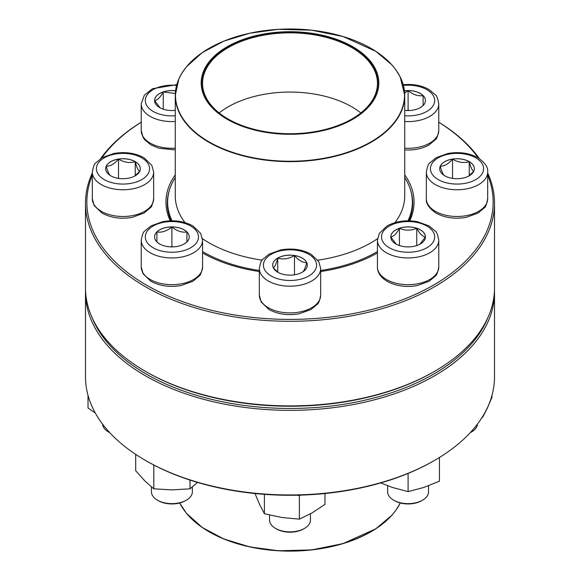 <?xml version="1.0" encoding="UTF-8"?>
<svg xmlns="http://www.w3.org/2000/svg" width="580" height="580" viewBox="0 0 580 580"><rect width="100%" height="100%" fill="white"/><g stroke="black" fill="none" stroke-linecap="round" stroke-linejoin="round"><path stroke-width="0.87" d="M487.686 173A204.508 118.066 180 0 1 494.508 203.232A204.508 118.066 180 0 1 368.264 312.308A204.508 118.066 180 0 1 145.391 286.716A204.508 118.066 180 0 1 85.492 203.232A204.508 118.066 180 0 1 92.314 173M100.695 158.557A204.508 118.066 180 0 1 141.23 122.213M438.77 122.213A204.508 118.066 180 0 1 479.305 158.557M85.492 203.232L85.492 287.832A204.508 118.066 0 0 0 145.391 371.316A204.508 118.066 0 0 0 434.608 371.316A204.508 118.066 0 0 0 494.508 287.832L494.508 203.232M145.391 371.316L146.356 371.874L145.391 371.316M92.314 175.124A203.138 117.283 0 0 0 146.356 285.048A203.138 117.283 0 0 0 388.962 304.543A203.138 117.283 0 0 0 487.686 175.124M478.079 157.789A203.138 117.283 0 0 0 438.77 122.257M141.23 122.257A203.138 117.283 0 0 0 101.921 157.789M170.244 220.828A124.069 71.63 180 0 1 175.276 174.848M404.724 174.848A124.069 71.63 180 0 1 409.755 220.828M377.247 253.039A122.706 70.84 0 0 0 377.421 252.938A124.069 71.63 180 0 1 320.675 271.52M259.325 271.52A124.069 71.63 180 0 1 202.579 252.945A122.706 70.84 0 0 0 202.754 253.039M434.608 371.316L433.644 371.874A203.138 117.283 180 0 1 146.356 371.874M408.864 220.806A122.706 70.84 0 0 0 412.706 203.232A122.706 70.84 0 0 0 410.596 190.167M169.403 190.167A122.706 70.84 0 0 0 167.294 203.232A122.706 70.84 0 0 0 171.136 220.806M135.234 161.653A17.32 9.998 180 0 1 140.302 168.722A17.32 9.998 180 0 1 122.989 178.72A17.32 9.998 180 0 1 105.669 168.722A17.32 9.998 180 0 1 116.362 159.486A17.32 9.998 180 0 1 135.234 161.653M102.551 424.096A20.452 11.81 0 0 0 108.525 431.991L108.525 431.991A20.452 11.81 0 0 0 109.714 432.622M109.816 432.724A19.089 11.02 180 0 1 109.49 432.542L108.525 431.991M110.744 175.841C109.257 175.117 107.764 171.897 106.263 166.184A17.32 9.998 0 0 0 105.669 168.751M118.508 159.116A17.32 9.998 0 0 0 106.263 166.184C110.338 166.293 114.419 163.937 118.508 159.116C124.047 162.444 129.623 163.306 135.234 161.704A17.32 9.998 0 0 0 118.508 159.116L118.508 178.379M140.302 168.751A17.32 9.998 0 0 0 135.234 161.704C136.721 167.374 138.214 170.593 139.715 171.361M139.657 171.434L134.698 176.088M135.234 161.704L135.234 175.696M404.724 177.553A122.365 70.644 180 0 1 412.365 202.115A122.365 70.644 180 0 1 408.001 220.799M377.421 251.546A122.365 70.644 180 0 1 320.675 270.505M259.325 270.505A122.365 70.644 180 0 1 202.579 251.546M171.999 220.799A122.365 70.644 180 0 1 167.635 202.115A122.365 70.644 180 0 1 175.276 177.553M323.959 35.619A88.82 51.279 180 0 1 344.099 123.678A88.82 51.279 180 0 1 201.942 89.719A88.82 51.279 180 0 1 323.959 35.619M323.596 36.127A87.87 50.728 180 0 1 352.132 118.878A87.87 50.728 180 0 1 227.868 118.878A87.87 50.728 180 0 1 216.927 54.825A87.87 50.728 180 0 1 323.596 36.127M228.012 118.958A87.457 50.496 180 0 1 202.543 83.339A87.457 50.496 180 0 1 323.437 36.678A87.457 50.496 180 0 1 377.457 83.339A87.457 50.496 180 0 1 351.988 118.958M85.492 292.284L85.492 376.884A204.508 118.066 0 0 0 145.391 460.375A204.508 118.066 0 0 0 434.608 460.375A204.508 118.066 0 0 0 494.508 376.884L494.508 292.284A204.508 118.066 180 0 1 290 410.35A204.508 118.066 180 0 1 85.492 292.284A204.508 118.066 180 0 1 85.528 290.058M494.472 290.058A204.508 118.066 180 0 1 494.508 292.284M434.608 460.375L433.644 460.926A203.138 117.283 180 0 1 146.356 460.926L145.391 460.375M91.937 317.238A203.138 117.283 0 0 0 290 408.45A203.138 117.283 0 0 0 488.063 317.238M88.015 395.357L88.015 407.95L95.301 413.011M171.905 226.903A17.32 9.998 180 0 1 189.225 236.901A17.32 9.998 180 0 1 171.905 246.899A17.32 9.998 180 0 1 154.584 236.901A17.32 9.998 180 0 1 171.905 226.903M151.452 486.939L151.452 491.818A20.452 11.81 0 0 0 157.441 500.17A20.452 11.81 0 0 0 171.905 503.628A20.452 11.81 0 0 0 186.368 500.17A20.452 11.81 0 0 0 192.357 491.818L192.357 486.939M186.368 500.17L185.404 500.728A19.089 11.02 180 0 1 158.405 500.728L157.441 500.17M186.557 242.23L184.172 243.963M159.667 243.977L157.252 242.23M156.904 241.954L156.904 231.957A17.32 9.998 0 0 0 154.584 236.93M171.905 226.961A17.32 9.998 0 0 0 156.904 231.957C161.871 232.768 166.873 231.101 171.905 226.961C176.871 231.079 181.874 232.747 186.905 231.957A17.32 9.998 0 0 0 171.905 226.961L171.905 246.493L170.759 246.877M189.225 236.93A17.32 9.998 0 0 0 186.905 231.957L186.905 241.954M173.05 246.877L171.905 246.493M186.905 231.957L186.905 241.904M156.904 231.957L156.904 241.904M135.698 454.372L135.698 470.721L144.746 480.834L153.801 488.824L153.801 465.349L153.323 464.768M190.008 480.088L190.008 488.824L171.905 489.89L153.801 488.824M154.323 465.29L153.801 465.349M197.454 482.4L190.008 488.824M277.755 258.071A17.32 9.998 180 0 1 296.626 255.903A17.32 9.998 180 0 1 307.32 265.14A17.32 9.998 180 0 1 290 275.137A17.32 9.998 180 0 1 272.68 265.14A17.32 9.998 180 0 1 277.755 258.071M269.548 515.054L269.548 520.064A20.452 11.81 0 0 0 275.536 528.409A20.452 11.81 0 0 0 304.464 528.409L304.464 528.409A20.452 11.81 0 0 0 310.452 520.064L310.452 513.8M304.464 528.409L303.5 528.967A19.089 11.02 180 0 1 276.5 528.967L275.536 528.409M307.32 265.169A17.32 9.998 0 0 0 306.726 262.61C305.239 268.279 303.746 271.498 302.245 272.267M278.291 272.506L273.332 267.851M273.274 267.786C274.76 267.054 276.254 263.835 277.755 258.129A17.32 9.998 0 0 0 272.68 265.169M294.481 255.541A17.32 9.998 0 0 0 277.755 258.129C283.294 259.738 288.869 258.876 294.481 255.541C298.562 260.362 302.644 262.718 306.726 262.61A17.32 9.998 0 0 0 294.481 255.541L294.481 274.804M277.755 258.129L277.755 272.121M255.026 493.529L259.709 504.709L264.4 513.75L264.4 494.349M300.114 495.139L299.374 495.675L299.374 519.158L281.887 517.512L264.4 513.75M299.374 495.675L297.562 495.197M324.974 493.529L324.974 504.375L312.171 512.829L299.374 519.158M390.775 236.901A17.32 9.998 180 0 1 408.095 226.903A17.32 9.998 180 0 1 425.415 236.901A17.32 9.998 180 0 1 408.095 246.899A17.32 9.998 180 0 1 390.775 236.901M438.77 266.959L438.77 240.243A30.675 17.712 180 0 1 408.095 257.955A30.675 17.712 180 0 1 377.421 240.243L377.421 266.959A30.675 17.712 0 0 0 408.095 284.671A30.675 17.712 0 0 0 438.77 266.959C437.77 272.419 436.624 275.457 435.334 276.065L429.04 281.293L417.223 285.548C399.091 289.26 377.334 281.053 377.421 266.959M387.643 485.764L387.643 491.818A20.452 11.81 0 0 0 393.632 500.17A20.452 11.81 0 0 0 422.559 500.17A20.452 11.81 0 0 0 428.548 491.818L428.548 485.764M422.559 500.17L421.595 500.728A19.089 11.02 180 0 1 394.596 500.728L393.632 500.17M425.415 236.93A17.32 9.998 0 0 0 416.752 228.295C419.623 233.631 422.508 236.517 425.415 236.959L419.855 244.238M396.328 244.238L390.797 236.988M390.775 236.959C393.646 236.56 396.532 233.675 399.439 228.295A17.32 9.998 0 0 0 390.775 236.93M416.752 228.295A17.32 9.998 0 0 0 399.439 228.295C405.21 230.76 410.981 230.76 416.752 228.295L416.752 245.557M399.439 228.295L399.439 245.557M408.095 473.425L408.095 491.63L392.413 487.461L380.697 482.944M439.451 457.482L439.451 481.175L423.777 487.461L408.095 491.63M439.451 457.692L438.922 457.809M444.766 175.791A17.32 9.998 180 0 1 439.698 168.722A17.32 9.998 180 0 1 457.011 158.724A17.32 9.998 180 0 1 474.331 168.722A17.32 9.998 180 0 1 463.637 177.958A17.32 9.998 180 0 1 444.766 175.791M470.286 432.622A20.452 11.81 0 0 0 471.475 431.991A20.452 11.81 0 0 0 477.449 424.096M471.475 431.991L470.51 432.542A19.089 11.02 180 0 1 470.184 432.724M474.331 168.751A17.32 9.998 0 0 0 469.256 161.704A17.32 9.998 0 0 0 452.53 159.116C458.07 162.444 463.645 163.306 469.256 161.704C470.742 167.374 472.236 170.593 473.737 171.361M473.679 171.434L468.72 176.088M444.766 175.841C443.279 175.117 441.786 171.897 440.285 166.184A17.32 9.998 0 0 0 439.698 168.751M452.53 159.116A17.32 9.998 0 0 0 440.285 166.184C444.367 166.293 448.449 163.937 452.53 159.116L452.53 178.379M469.256 161.704L469.256 175.696M482.618 416.556L482.618 417.325L482.038 417.477M491.985 395.357L491.985 397.133L487.301 408.291L482.618 417.325M404.449 90.763A17.32 9.998 180 0 1 425.415 100.536A17.32 9.998 180 0 1 408.095 110.534A17.32 9.998 180 0 1 404.724 110.345M404.651 93.046L408.095 90.596A17.32 9.998 0 0 0 404.456 90.821M425.415 100.565A17.32 9.998 0 0 0 423.096 95.591A17.32 9.998 0 0 0 408.095 90.596C413.061 94.721 418.064 96.381 423.096 95.591L423.096 105.589M422.748 105.872L420.362 107.597M409.241 110.512L408.095 110.135L406.95 110.512M423.096 95.591L423.096 105.538M408.095 90.596L408.095 110.135M175.276 110.345A17.32 9.998 180 0 1 154.584 100.536A17.32 9.998 180 0 1 175.551 90.763M175.276 149.923L158.71 148.204L150.829 144.855L144.688 139.729L143.1 137.424L141.23 130.594L141.23 103.878A30.675 17.712 180 0 0 175.276 121.481M160.138 107.873L154.606 100.623M154.584 100.594C157.456 100.195 160.341 97.309 163.248 91.937A17.32 9.998 0 0 0 154.584 100.565M175.544 90.821A17.32 9.998 0 0 0 163.248 91.937L175.319 93.51M163.248 91.937L163.248 109.2M104.19 179.575A26.586 15.348 0 0 0 148.668 172.695A26.586 15.348 0 0 0 116.109 153.896A26.586 15.348 0 0 0 104.19 179.575M153.664 198.773C152.663 204.24 151.518 207.277 150.227 207.879L143.934 213.114L132.117 217.362C120.807 219.291 110.744 217.848 101.913 213.034L94.185 205.61L92.314 198.773A30.675 17.712 0 0 0 101.297 211.301A30.675 17.712 0 0 0 134.727 215.137A30.675 17.712 0 0 0 153.664 198.773L153.664 172.057A30.675 17.712 180 0 1 134.727 188.42A30.675 17.712 180 0 1 101.297 184.585A30.675 17.712 180 0 1 92.314 172.057C93.315 166.598 94.46 163.56 95.751 162.951L102.044 157.724L113.861 153.475C125.164 151.547 135.234 152.989 144.065 157.803L151.786 165.227L153.664 172.057M394.639 68.244A114.724 66.236 180 0 1 404.724 95.41L404.724 195.881A114.724 66.236 180 0 1 394.973 222.611M377.507 238.713A114.724 66.236 180 0 1 317.825 260.144M262.175 260.144A114.724 66.236 180 0 1 202.493 238.713M185.027 222.611A114.724 66.236 180 0 1 175.276 195.881L175.276 95.41A114.724 66.236 180 0 1 185.361 68.244M246.137 156.614A114.724 66.236 180 0 1 175.276 95.41L178.821 79.003L181.656 73.544L186.383 66.881L202.282 52.584L223.916 41.108L249.879 33.191L278.473 29.334L311.656 30.189L343.026 36.511L375.884 51.359L391.891 64.866L395.908 69.854L400.258 77.038L404.724 95.41A114.724 66.236 180 0 1 246.137 156.614M246.217 156.216A114.521 66.12 0 0 0 395.821 120.401A114.521 66.12 0 0 0 333.783 34.024A114.521 66.12 0 0 0 184.179 69.839A114.521 66.12 0 0 0 246.217 156.216M219.16 112.948A87.457 50.496 180 0 1 323.437 95.903A87.457 50.496 180 0 1 360.84 112.948M179.727 502.983A114.724 66.236 0 0 0 208.873 531.541A114.724 66.236 0 0 0 400.272 502.983M394.639 511.864A114.521 66.12 180 0 1 209.018 531.751A114.521 66.12 180 0 1 185.361 511.864M171.905 252.249A26.586 15.348 0 0 0 194.931 229.223A26.586 15.348 0 0 0 148.879 229.223A26.586 15.348 0 0 0 171.905 252.249M202.579 266.959C201.579 272.419 200.433 275.457 199.143 276.065L192.85 281.293L181.032 285.548C169.73 287.47 159.66 286.027 150.829 281.22L143.1 273.789L141.23 266.959A30.675 17.712 0 0 0 171.905 284.671A30.675 17.712 0 0 0 202.579 266.959L202.579 240.243A30.675 17.712 180 0 1 171.905 257.955A30.675 17.712 180 0 1 141.23 240.243C142.231 234.777 143.376 231.739 144.666 231.137L150.959 225.903L162.777 221.654C174.08 219.726 184.15 221.168 192.981 225.982L200.709 233.406L202.579 240.243M308.799 275.993A26.586 15.348 0 0 0 296.88 250.321A26.586 15.348 0 0 0 264.32 269.113A26.586 15.348 0 0 0 308.799 275.993M320.675 295.198C319.674 300.665 318.529 303.695 317.238 304.304L310.945 309.539L299.128 313.787C287.825 315.716 277.755 314.273 268.924 309.459L261.196 302.035L259.325 295.198A30.675 17.712 0 0 0 278.262 311.562A30.675 17.712 0 0 0 311.692 307.719A30.675 17.712 0 0 0 320.675 295.198L320.675 268.482A30.675 17.712 180 0 1 311.692 281.003A30.675 17.712 180 0 1 278.262 284.845A30.675 17.712 180 0 1 259.325 268.482C260.326 263.015 261.471 259.985 262.762 259.376L269.055 254.149L280.872 249.893C292.175 247.964 302.245 249.407 311.076 254.221L318.804 261.652L320.675 268.482M434.681 236.901A26.586 15.348 0 0 0 394.806 223.612A26.586 15.348 0 0 0 394.806 250.198A26.586 15.348 0 0 0 434.681 236.901M475.81 157.869A26.586 15.348 0 0 0 431.332 164.749A26.586 15.348 0 0 0 463.891 183.548A26.586 15.348 0 0 0 475.81 157.869M487.686 198.773C486.685 204.24 485.54 207.277 484.249 207.879L477.956 213.114L466.139 217.362C454.966 219.276 444.976 217.877 436.167 213.172C429.048 208.227 425.771 203.428 426.336 198.773A30.675 17.712 0 0 0 435.319 211.301A30.675 17.712 0 0 0 468.749 215.137A30.675 17.712 0 0 0 487.686 198.773L487.686 172.057A30.675 17.712 180 0 1 457.011 189.769A30.675 17.712 180 0 1 426.336 172.057C427.337 166.598 428.482 163.56 429.773 162.951L436.066 157.724L447.883 153.475C459.063 151.561 469.053 152.96 477.855 157.666C484.96 162.581 488.237 167.374 487.686 172.057M404.724 115.761A26.586 15.348 0 0 0 434.63 101.514A26.586 15.348 0 0 0 408.095 85.188A26.586 15.348 0 0 0 403.426 85.427M404.724 148.197A30.675 17.712 0 0 0 408.095 148.306A30.675 17.712 0 0 0 438.77 130.594L438.77 103.878A30.675 17.712 180 0 1 404.724 121.481M176.574 85.427A26.586 15.348 0 0 0 145.319 100.536A26.586 15.348 0 0 0 175.276 115.761M141.23 130.594A30.675 17.712 0 0 0 175.276 148.197M92.314 198.773L92.314 172.057M167.635 202.115L167.635 208.503M412.365 202.115L412.365 208.503M400.301 502.99L395.908 510.262L391.891 515.25L375.884 528.757L343.026 543.605L311.656 549.927L278.473 550.783L249.879 546.925L223.916 539.009L202.282 527.524L186.383 513.235L179.698 502.99M141.23 266.959L141.23 240.243M259.325 295.198L259.325 268.482M438.77 240.243C437.77 234.777 436.624 231.739 435.334 231.137L429.04 225.903L417.223 221.654C405.92 219.726 395.85 221.168 387.02 225.982L379.291 233.406L377.421 240.243M426.336 198.773L426.336 172.057M438.77 130.594C437.77 136.061 436.624 139.091 435.334 139.7L429.04 144.928C423.081 148.284 416.099 149.988 408.095 150.031L404.724 149.923M438.77 103.878C437.77 98.412 436.624 95.381 435.334 94.772L429.04 89.537C423.081 86.188 416.099 84.484 408.095 84.441L403.223 84.68M176.777 84.68L152.518 88.697L144.362 95.156L141.23 103.878"/></g></svg>
